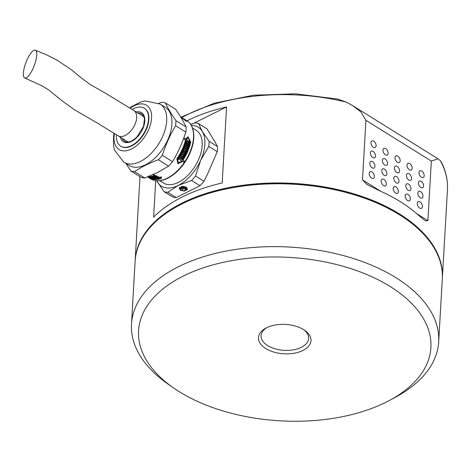 <?xml version="1.0" encoding="UTF-8"?>
<svg xmlns="http://www.w3.org/2000/svg" width="471" height="471" viewBox="0 0 471 471"><rect width="100%" height="100%" fill="white"/><g stroke="black" fill="none" stroke-linecap="round" stroke-linejoin="round"><path stroke-width="0.71" d="M23.55 71.415A14.889 4.433 -69.2 0 0 24.786 78.021A14.889 4.433 -69.2 0 0 34.212 65.675A14.889 4.433 -69.2 0 0 35.349 50.179A14.889 4.433 -69.2 0 0 28.66 56.573A14.889 4.433 -69.2 0 0 23.55 71.415M116.396 134.718A22.331 12.935 -58.1 0 0 120.647 146.134A22.331 12.935 -58.1 0 0 131.391 145.669A22.331 12.935 -58.1 0 0 147.017 126.546A22.331 12.935 -58.1 0 0 144.267 108.224A22.331 12.935 -58.1 0 0 132.145 109.443M144.438 108.336A22.331 12.935 121.9 0 1 144.609 108.442A22.331 12.935 121.9 0 1 148.889 119.375A22.331 12.935 121.9 0 1 131.733 145.88A22.331 12.935 121.9 0 1 120.988 146.351A22.331 12.935 121.9 0 1 120.817 146.24M114.418 133.487A26.046 15.09 -58.1 0 0 131.556 148.954A26.046 15.09 -58.1 0 0 151.597 115.866A26.046 15.09 -58.1 0 0 130.161 108.212M187.776 145.333A33.253 19.264 -58.1 0 0 188.023 144.515L186.086 143.308M187.258 146.934A33.253 19.264 -58.1 0 0 187.529 146.116L185.586 144.903M186.675 148.524A33.253 19.264 -58.1 0 0 186.981 147.706L185.026 146.487M183.719 149.69L185.939 150.802A34.242 19.835 -58.1 0 0 186.175 150.261L184.049 148.936A34.242 19.835 -58.1 0 0 184.502 147.847L186.628 149.172L184.414 148.065M185.297 151.792A33.253 19.264 -58.1 0 0 185.757 150.773M186.016 150.161A33.253 19.264 -58.1 0 0 186.434 149.142M184.55 153.352A33.253 19.264 -58.1 0 0 184.944 152.539L182.966 151.309M181.323 154.459L183.56 155.577A34.242 19.835 -58.1 0 0 183.855 155.047L181.729 153.723A34.242 19.835 -58.1 0 0 182.295 152.651L184.42 153.976L182.189 152.857M182.819 156.555A33.253 19.264 -58.1 0 0 183.39 155.548M183.714 154.959A33.253 19.264 -58.1 0 0 184.249 153.946M181.894 158.079A33.253 19.264 -58.1 0 0 182.383 157.285L180.399 156.048M154.853 178.326L154.676 178.721L152.204 177.178A34.242 19.835 -58.1 0 0 154.141 177.019L156.613 178.562A34.242 19.835 121.9 0 1 155.836 178.65L153.711 177.326A34.242 19.835 121.9 0 1 153.305 177.361L155.43 178.686A34.242 19.835 121.9 0 1 154.676 178.721M156.036 178.203L155.836 178.65M153.358 178.15L153.205 178.491L151.079 177.167A34.242 19.835 -58.1 0 0 151.809 177.184L154.282 178.727A34.242 19.835 121.9 0 1 151.338 178.432L148.865 176.89A34.242 19.835 -58.1 0 0 149.584 177.019L151.709 178.344A34.242 19.835 -58.1 0 0 152.08 178.397L149.955 177.072A34.242 19.835 -58.1 0 0 150.702 177.143L152.828 178.468A34.242 19.835 -58.1 0 0 153.205 178.491M152.215 178.091L152.08 178.397M150.061 177.773L148.041 176.749M147.941 176.79L149.637 177.844A34.242 19.835 -58.1 0 0 149.978 177.956M149.024 177.467L147.77 176.855M147.7 176.884L148.636 177.461A34.242 19.835 -58.1 0 0 148.966 177.602M148.371 177.302L147.606 176.919M148.135 176.713A34.242 19.835 -58.1 0 0 148.512 176.808L150.985 178.35A34.242 19.835 121.9 0 1 148.341 177.379M147.576 176.931L148.024 177.208A34.242 19.835 121.9 0 1 147.558 176.937L148.1 177.279A34.242 19.835 121.9 0 0 159.793 178.415L160.623 177.832L156.054 176.107L159.151 178.038A34.242 19.835 -58.1 0 1 158.268 178.256L157.208 177.591A34.242 19.835 -58.1 0 1 156.772 177.685L157.838 178.35A34.242 19.835 -58.1 0 1 157.031 178.497L154.559 176.955A34.242 19.835 121.9 0 0 155.365 176.808L156.425 177.467A34.242 19.835 121.9 0 0 156.861 177.373L155.177 176.331A34.242 19.835 -58.1 0 1 148.518 176.554M181.612 117.473L181.612 117.467A34.242 19.835 121.9 0 1 181.918 117.662L181.565 117.444A34.242 19.835 -58.1 0 0 181.229 117.226L180.605 116.837A34.242 19.835 -58.1 0 0 180.528 116.79M182.671 118.133L182.677 118.127A34.242 19.835 121.9 0 1 182.978 118.321L182.63 118.109A34.242 19.835 -58.1 0 0 182.33 117.909L181.612 117.467M183.525 118.657A34.242 19.835 121.9 0 1 183.702 118.763A34.242 19.835 121.9 0 1 184.043 118.986L183.69 118.769A34.242 19.835 -58.1 0 0 183.39 118.574L182.677 118.127M188.135 146.216A34.242 19.835 121.9 0 1 187.782 147.258L185.303 145.716A34.242 19.835 -58.1 0 0 186.157 143.078L188.63 144.621A34.242 19.835 121.9 0 1 188.312 145.669L186.186 144.344A34.242 19.835 121.9 0 1 186.01 144.897L188.135 146.216L187.529 146.116M185.609 144.827L186.01 144.897M185.792 144.273L186.186 144.344M188.023 144.515L188.63 144.621M186.628 149.172A34.242 19.835 -58.1 0 0 186.84 148.624L184.714 147.299A34.242 19.835 -58.1 0 0 185.109 146.269L187.582 147.806A34.242 19.835 121.9 0 1 185.798 152.104L183.325 150.561A34.242 19.835 -58.1 0 0 183.814 149.478L185.939 150.802M186.981 147.706L187.582 147.806M184.42 153.976A34.242 19.835 -58.1 0 0 184.697 153.44L182.571 152.115A34.242 19.835 -58.1 0 0 183.066 151.103L185.545 152.645A34.242 19.835 121.9 0 1 183.307 156.861L180.829 155.318A34.242 19.835 -58.1 0 0 181.435 154.252L183.56 155.577M184.944 152.539L185.545 152.645M180.258 157.061A34.242 19.835 121.9 0 1 179.928 157.591L179.575 157.373A34.242 19.835 -58.1 0 0 180.517 155.848L182.995 157.391A34.242 19.835 121.9 0 1 182.053 158.91L181.7 158.698A34.242 19.835 -58.1 0 0 182.036 158.168L181.323 157.726A34.242 19.835 121.9 0 1 180.988 158.25L180.64 158.032A34.242 19.835 -58.1 0 0 180.97 157.508L179.822 156.984M180.882 157.65L181.323 157.726M182.383 157.285L182.995 157.391M114.041 133.258L113.552 135.848L113.535 146.051L114.653 150.432L123.891 162.195L129.107 165.445A34.242 19.835 -58.1 0 0 145.586 164.726A34.242 19.835 -58.1 0 0 169.548 135.412A34.242 19.835 -58.1 0 0 165.333 107.317L160.111 104.067L145.51 100.947L140.9 101.93L131.839 106.434L129.79 107.983M183.702 118.763L184.32 119.151A34.242 19.835 121.9 0 1 184.956 119.581L181.865 117.65A34.242 19.835 121.9 0 1 182.73 118.339L183.078 118.557A34.242 19.835 -58.1 0 0 182.795 118.315L185.539 120.023A34.242 19.835 121.9 0 1 185.839 120.282C186.139 121.035 184.903 120.264 182.124 117.968A34.242 19.835 -58.1 0 0 180.605 116.837M185.839 120.282L186.039 121.088M186.369 139.398L188.1 137.779L190.09 141.677A34.242 19.835 121.9 0 1 182.33 159.822L179.239 157.897A34.242 19.835 121.9 0 1 178.173 159.463L178.521 159.681A34.242 19.835 -58.1 0 0 178.886 159.157L181.629 160.87A34.242 19.835 121.9 0 1 181.247 161.423L178.344 162.807L177.532 159.11A34.242 19.835 -58.1 0 0 186.116 140.523L187.799 141.571A34.242 19.835 121.9 0 1 187.658 142.13L186.598 141.471A34.242 19.835 121.9 0 1 186.316 142.519L188.789 144.061A34.242 19.835 -58.1 0 0 189.071 143.007L188.006 142.348A34.242 19.835 -58.1 0 0 188.147 141.789L189.207 142.448A34.242 19.835 -58.1 0 0 189.466 141.329L185.739 139.292L189.466 141.329M125.928 163.461L130.867 170.991A38.463 22.278 -58.1 0 0 134.559 171.621C141.483 167.005 149.413 163.054 158.35 159.769A38.463 22.278 -58.1 0 0 162.33 155.306C165.71 144.797 170.131 134.93 175.589 125.716A38.463 22.278 -58.1 0 0 175.883 120.623C171.332 114.064 167.823 108.147 165.356 102.884A38.463 22.278 -58.1 0 0 161.665 102.254L158.845 103.332M156.313 175.53L156.054 176.107M158.539 177.655L158.268 178.256M157.479 176.99L157.208 177.591M157.173 176.802L156.772 177.685M157.261 177.991L157.031 178.497M157.126 176.772L156.861 177.373M156.201 175.777L155.901 175.589M155.465 175.683L155.177 176.331M155.094 175.512A33.253 19.264 121.9 0 1 154.665 175.595M160.623 177.832L161.111 176.613M188.836 141.218A33.253 19.264 121.9 0 1 188.641 142.101M187.758 141.724L188.147 141.789M187.429 142.089A33.253 19.264 121.9 0 1 187.387 142.242L188.006 142.348M187.387 142.242L189.071 143.007M188.453 142.901A33.253 19.264 121.9 0 1 188.241 143.72M186.534 141.706L187.658 142.13M178.344 162.807L177.697 162.695L176.902 158.998A33.253 19.264 121.9 0 0 185.492 140.417L186.116 140.523M178.438 159.08L178.886 159.157M179.104 158.091L182.33 159.822M188.1 137.779L187.446 137.667L185.739 139.292M175.589 125.716L185.821 132.092C182.442 142.607 178.026 152.469 172.563 161.683L162.33 155.306M185.821 132.092A38.463 22.278 -58.1 0 0 186.116 126.999L175.883 120.623M165.356 102.884L175.589 109.26C180.134 115.825 183.649 121.736 186.116 126.999M130.867 170.991L141.1 177.367A38.463 22.278 -58.1 0 0 144.791 177.997L134.559 171.621M158.35 159.769L168.577 166.145L157.473 172.563L144.791 177.997M168.577 166.145A38.463 22.278 -58.1 0 0 172.563 161.683M160.534 177.973A33.253 19.264 -58.1 0 0 160.87 177.879L161.647 177.502M183.843 137.826L185.715 138.992L183.772 138.068M177.626 163.625L181.27 161.724A33.253 19.264 -58.1 0 0 181.659 161.17L182.283 161.276A34.242 19.835 121.9 0 1 181.9 161.83L177.944 163.696L176.878 158.698A34.242 19.835 -58.1 0 0 185.462 140.117L183.572 138.939A34.242 19.835 -58.1 0 0 183.802 137.944M183.684 162.148A33.253 19.264 -58.1 0 0 184.255 161.3L182.365 160.122A33.253 19.264 -58.1 0 0 190.113 141.977L187.858 136.849M154.788 175.318L154.523 175.918L152.716 174.794M149.095 176.325A34.242 19.835 -58.1 0 0 154.523 175.918M153.051 174.641A34.242 19.835 -58.1 0 0 153.511 174.523L155.401 175.701L161.577 178.014L160.452 178.821A34.242 19.835 121.9 0 1 148.754 177.685A34.242 19.835 121.9 0 1 148.43 177.473M186.127 120.576L186.192 120.435A34.242 19.835 121.9 0 1 186.492 120.688C186.875 121.765 185.203 120.723 181.47 117.562A34.242 19.835 -58.1 0 0 180.552 116.832M186.263 121.2L186.492 120.688L186.969 121.33M187.47 121.23L187.499 121.165A34.242 19.835 121.9 0 1 188.082 121.612L186.192 120.435M185.58 120.058L187.499 121.165M184.644 119.357A34.242 19.835 121.9 0 1 184.973 119.557A34.242 19.835 121.9 0 1 185.615 119.987M184.255 161.3L184.873 161.406A34.242 19.835 121.9 0 1 184.173 162.454L182.283 161.276M182.365 160.122L184.873 161.406M185.715 138.992L188.017 136.802L190.743 142.089A34.242 19.835 121.9 0 1 182.983 160.228M185.327 188.665A1.366 0.765 -176.7 0 0 185.715 188.471M183.99 187.752L184.344 187.599M181.582 187.776A0.771 0.43 3.3 0 1 181.994 188.047M182.018 188.447L182.354 188.659A1.366 0.765 -176.7 0 0 182.436 188.588M184.573 188.053A1.366 0.765 -176.7 0 0 183.507 187.252A1.366 0.765 -176.7 0 0 181.965 187.617L182.571 187.717A0.771 0.43 3.3 0 1 183.443 187.582A0.771 0.43 3.3 0 1 183.978 188.029A0.771 0.43 3.3 0 1 183.943 188.135L183.549 188.329L184.355 188.394A0.771 0.43 3.3 0 1 185.315 188.859A0.771 0.43 3.3 0 1 184.944 189.201L185.056 189.542A1.366 0.765 -176.7 0 0 185.91 188.895A1.366 0.765 -176.7 0 0 184.573 188.053M182.595 187.275L182.571 187.717M183.99 187.387L183.955 187.917M184.008 187.764L183.961 188.588M184.397 187.658L184.355 188.394M185.079 189.148L185.056 189.542M180.44 188.318L180.864 188.577A0.771 0.43 3.3 0 1 181.983 189.018A0.771 0.43 3.3 0 1 181.883 189.218L182.306 189.477A1.366 0.765 -176.7 0 0 182.577 189.054A1.366 0.765 -176.7 0 0 182.571 188.959A1.366 0.765 -176.7 0 0 183.531 188.865L183.107 188.606A0.771 0.43 3.3 0 1 181.983 188.165A0.771 0.43 3.3 0 1 182.089 187.97L181.665 187.705A1.366 0.765 -176.7 0 0 181.388 188.129A1.366 0.765 -176.7 0 0 181.394 188.223A1.366 0.765 -176.7 0 0 180.44 188.318M180.882 188.223L180.864 188.577M182.354 188.659L182.306 189.477M182.595 188.624L182.571 188.959M186.793 189.371L185.927 187.376L182.465 186.681L179.869 187.976L180.729 189.966L184.19 190.667L186.793 189.371L186.204 187.087M182.489 186.333L182.465 186.681M179.893 187.499L179.869 187.976M185.945 187.034L185.927 187.376M159.769 180.746L163.431 183.031A31.015 17.969 -58.1 0 0 178.356 182.383A31.015 17.969 -58.1 0 0 200.063 155.824A31.015 17.969 -58.1 0 0 196.242 130.379L192.574 128.094M179.539 187.676L180.499 189.436M186.81 189.024L187.164 188.847M156.749 180.817A34.742 20.123 -58.1 0 0 157.332 181.888A34.742 20.123 -58.1 0 0 178.179 185.462A34.742 20.123 -58.1 0 0 200.687 160.281A34.742 20.123 -58.1 0 0 202.342 131.527A34.742 20.123 -58.1 0 0 191.308 125.363M164.079 191.685A38.463 22.278 -58.1 0 0 167.77 192.315L176.225 197.585A38.463 22.278 -58.1 0 1 172.533 196.949L164.079 191.685L156.708 180.811M176.225 197.585L200.01 185.727L191.562 180.464L178.179 185.462L167.77 192.315M182.301 186.298L179.21 187.841L180.234 190.213L184.355 191.049L187.446 189.507L186.422 187.128L182.301 186.298M180.281 189.395L180.234 190.213M184.385 190.572L184.355 191.049M200.01 185.727A38.463 22.278 -58.1 0 0 203.996 181.27L207.411 174.388L217.255 151.68L208.8 146.41A38.463 22.278 -58.1 0 0 209.095 141.318L217.543 146.587L215.3 142.525L207.016 128.848L198.568 123.579A38.463 22.278 -58.1 0 0 194.876 122.949L190.602 124.256M191.562 180.464A38.463 22.278 -58.1 0 0 195.542 176.007L203.996 181.27M208.8 146.41L200.687 160.281L195.542 176.007M217.255 151.68A38.463 22.278 -58.1 0 0 217.543 146.587M198.568 123.579L202.342 131.527L209.095 141.318M155.718 180.705L153.617 217.119A153.852 86.005 -176.7 0 1 222.188 182.948L226.569 106.946L193.893 123.231M135.142 260.822A153.852 86.005 3.3 0 1 135.165 260.416A153.852 86.005 3.3 0 1 293.71 183.407A153.852 86.005 3.3 0 1 442.357 278.125A153.852 86.005 3.3 0 1 442.334 278.538M178.615 205.656L179.374 205.256A152.857 85.451 3.3 0 1 404.783 218.25L405.49 218.738A153.852 86.005 -176.7 0 0 178.615 205.656A153.852 86.005 -176.7 0 0 135.118 261.234L131.491 324.089A153.852 86.005 3.3 0 1 178.656 266.621A153.852 86.005 3.3 0 1 347.61 256.766A153.852 86.005 3.3 0 1 438.684 341.805A153.852 86.005 3.3 0 1 395.187 397.377L389.505 400.421A146.404 81.848 -176.7 0 0 388.504 285.485A146.404 81.848 -176.7 0 0 183.449 275.994A146.404 81.848 -176.7 0 0 173.611 387.974A146.404 81.848 -176.7 0 0 389.505 400.421M442.357 278.125L447.45 189.801A153.852 86.005 -176.7 0 0 440.35 160.735L437.965 158.78L431.336 161.076L427.903 220.646L425.301 220.864L417.577 214.452A153.852 86.005 -176.7 0 0 379.496 190.726L366.986 184.526L362.487 179.881L365.926 120.317L360.892 111.868L352.638 105.604L346.197 102.06A153.852 86.005 -176.7 0 0 181.8 117.579M186.993 120.817A153.852 86.005 3.3 0 1 226.569 106.946M419.643 208.052A3.721 2.208 63.5 0 0 421.48 208.3A3.721 2.208 63.5 0 0 422.275 205.303A3.721 2.208 63.5 0 0 420.002 201.888A3.721 2.208 63.5 0 0 418.16 201.641A3.721 2.208 63.5 0 0 417.371 204.638A3.721 2.208 63.5 0 0 419.643 208.052M407.627 200.564A3.721 2.208 63.5 0 0 409.464 200.817A3.721 2.208 63.5 0 0 410.259 197.814A3.721 2.208 63.5 0 0 407.98 194.399A3.721 2.208 63.5 0 0 406.143 194.152A3.721 2.208 63.5 0 0 405.348 197.149A3.721 2.208 63.5 0 0 407.627 200.564M395.611 193.075A3.721 2.208 63.5 0 0 397.447 193.328A3.721 2.208 63.5 0 0 398.242 190.331A3.721 2.208 63.5 0 0 395.964 186.91A3.721 2.208 63.5 0 0 394.127 186.663A3.721 2.208 63.5 0 0 393.332 189.66A3.721 2.208 63.5 0 0 395.611 193.075M383.594 185.586A3.721 2.208 63.5 0 0 385.431 185.839A3.721 2.208 63.5 0 0 386.226 182.842A3.721 2.208 63.5 0 0 383.947 179.427A3.721 2.208 63.5 0 0 382.111 179.174A3.721 2.208 63.5 0 0 381.316 182.171A3.721 2.208 63.5 0 0 383.594 185.586M371.578 178.097A3.721 2.208 63.5 0 0 373.415 178.35A3.721 2.208 63.5 0 0 374.209 175.353A3.721 2.208 63.5 0 0 371.931 171.939A3.721 2.208 63.5 0 0 370.094 171.685A3.721 2.208 63.5 0 0 369.299 174.682A3.721 2.208 63.5 0 0 371.578 178.097M420.238 197.779A3.721 2.208 63.5 0 0 422.075 198.032A3.721 2.208 63.5 0 0 422.87 195.035A3.721 2.208 63.5 0 0 420.591 191.62A3.721 2.208 63.5 0 0 418.754 191.367A3.721 2.208 63.5 0 0 417.96 194.364A3.721 2.208 63.5 0 0 420.238 197.779M408.222 190.296A3.721 2.208 63.5 0 0 410.058 190.543A3.721 2.208 63.5 0 0 410.853 187.546A3.721 2.208 63.5 0 0 408.575 184.132A3.721 2.208 63.5 0 0 406.738 183.878A3.721 2.208 63.5 0 0 405.943 186.875A3.721 2.208 63.5 0 0 408.222 190.296M396.205 182.807A3.721 2.208 63.5 0 0 398.042 183.054A3.721 2.208 63.5 0 0 398.837 180.057A3.721 2.208 63.5 0 0 396.558 176.643A3.721 2.208 63.5 0 0 394.722 176.389A3.721 2.208 63.5 0 0 393.927 179.392A3.721 2.208 63.5 0 0 396.205 182.807M384.189 175.318A3.721 2.208 63.5 0 0 386.026 175.565A3.721 2.208 63.5 0 0 386.821 172.569A3.721 2.208 63.5 0 0 384.542 169.154A3.721 2.208 63.5 0 0 382.705 168.906A3.721 2.208 63.5 0 0 381.91 171.903A3.721 2.208 63.5 0 0 384.189 175.318M372.172 167.829A3.721 2.208 63.5 0 0 374.009 168.076A3.721 2.208 63.5 0 0 374.804 165.08A3.721 2.208 63.5 0 0 372.526 161.665A3.721 2.208 63.5 0 0 370.689 161.418A3.721 2.208 63.5 0 0 369.894 164.414A3.721 2.208 63.5 0 0 372.172 167.829M420.827 187.511A3.721 2.208 63.5 0 0 422.67 187.764A3.721 2.208 63.5 0 0 423.458 184.762A3.721 2.208 63.5 0 0 421.186 181.347A3.721 2.208 63.5 0 0 419.349 181.1A3.721 2.208 63.5 0 0 418.554 184.096A3.721 2.208 63.5 0 0 420.827 187.511M408.81 180.022A3.721 2.208 63.5 0 0 410.647 180.275A3.721 2.208 63.5 0 0 411.442 177.279A3.721 2.208 63.5 0 0 409.169 173.858A3.721 2.208 63.5 0 0 407.327 173.611A3.721 2.208 63.5 0 0 406.538 176.607A3.721 2.208 63.5 0 0 408.81 180.022M396.794 172.533A3.721 2.208 63.5 0 0 398.631 172.786A3.721 2.208 63.5 0 0 399.426 169.79A3.721 2.208 63.5 0 0 397.153 166.375A3.721 2.208 63.5 0 0 395.31 166.122A3.721 2.208 63.5 0 0 394.521 169.118A3.721 2.208 63.5 0 0 396.794 172.533M384.778 165.044A3.721 2.208 63.5 0 0 386.614 165.297A3.721 2.208 63.5 0 0 387.409 162.301A3.721 2.208 63.5 0 0 385.137 158.886A3.721 2.208 63.5 0 0 383.294 158.633A3.721 2.208 63.5 0 0 382.505 161.63A3.721 2.208 63.5 0 0 384.778 165.044M372.761 157.555A3.721 2.208 63.5 0 0 374.598 157.809A3.721 2.208 63.5 0 0 375.393 154.812A3.721 2.208 63.5 0 0 373.114 151.397A3.721 2.208 63.5 0 0 371.278 151.144A3.721 2.208 63.5 0 0 370.483 154.141A3.721 2.208 63.5 0 0 372.761 157.555M421.421 177.243A3.721 2.208 63.5 0 0 423.258 177.49A3.721 2.208 63.5 0 0 424.053 174.494A3.721 2.208 63.5 0 0 421.775 171.079A3.721 2.208 63.5 0 0 419.938 170.826A3.721 2.208 63.5 0 0 419.143 173.823A3.721 2.208 63.5 0 0 421.421 177.243M409.405 169.754A3.721 2.208 63.5 0 0 411.242 170.002A3.721 2.208 63.5 0 0 412.037 167.005A3.721 2.208 63.5 0 0 409.758 163.59A3.721 2.208 63.5 0 0 407.921 163.337A3.721 2.208 63.5 0 0 407.127 166.34A3.721 2.208 63.5 0 0 409.405 169.754M397.389 162.265A3.721 2.208 63.5 0 0 399.225 162.513A3.721 2.208 63.5 0 0 400.02 159.516A3.721 2.208 63.5 0 0 397.742 156.101A3.721 2.208 63.5 0 0 395.905 155.854A3.721 2.208 63.5 0 0 395.11 158.851A3.721 2.208 63.5 0 0 397.389 162.265M385.372 154.776A3.721 2.208 63.5 0 0 387.209 155.024A3.721 2.208 63.5 0 0 388.004 152.027A3.721 2.208 63.5 0 0 385.725 148.612A3.721 2.208 63.5 0 0 383.889 148.365A3.721 2.208 63.5 0 0 383.094 151.362A3.721 2.208 63.5 0 0 385.372 154.776M373.356 147.288A3.721 2.208 63.5 0 0 375.193 147.535A3.721 2.208 63.5 0 0 375.988 144.538A3.721 2.208 63.5 0 0 373.709 141.123A3.721 2.208 63.5 0 0 371.872 140.876A3.721 2.208 63.5 0 0 371.077 143.873A3.721 2.208 63.5 0 0 373.356 147.288M440.35 160.735L441.333 162.077C445.925 171.185 447.962 180.428 447.45 189.801M181.123 117.155L214.146 103.208L253.28 95.23L295.535 93.817L337.66 99.063L346.197 102.06M438.684 341.805L442.31 278.95A153.852 86.005 -176.7 0 0 405.49 218.738M173.611 387.974L168.318 384.301A153.852 86.005 3.3 0 1 131.491 324.089M266.539 327.769A26.305 14.707 3.3 0 1 304.702 330.33A26.305 14.707 3.3 0 1 302.411 350.701A26.305 14.707 3.3 0 1 265.844 348.593A26.305 14.707 3.3 0 1 265.909 328.093A26.305 14.707 3.3 0 1 266.539 327.769M266.91 327.586A23.821 13.318 -176.7 0 0 261.069 335.682A23.821 13.318 -176.7 0 0 275.17 348.852A23.821 13.318 -176.7 0 0 301.334 347.327A23.821 13.318 -176.7 0 0 308.635 338.425A23.821 13.318 -176.7 0 0 303.766 329.712M128.141 142.036L118.056 135.754A14.889 8.625 -58.1 0 0 133.252 127.676A14.889 8.625 -58.1 0 0 133.805 110.479L143.891 116.761M123.891 162.195A34.242 19.835 -58.1 0 0 140.37 161.476A34.242 19.835 -58.1 0 0 164.332 132.157A34.242 19.835 -58.1 0 0 160.111 104.067M176.902 158.998L177.532 159.11M160.87 177.879L160.452 178.821M181.27 161.724L181.9 161.83M190.113 141.977L190.743 142.089M148.754 177.685L150.738 178.921A34.242 19.835 -58.1 0 0 167.217 178.209A34.242 19.835 -58.1 0 0 191.179 148.889A34.242 19.835 -58.1 0 0 186.963 120.8L184.973 119.557M120.423 137.226A17.121 9.92 -58.1 0 0 131.639 141.353A17.121 9.92 -58.1 0 0 144.609 122.766A17.121 9.92 -58.1 0 0 136.172 111.957M122.219 138.344A16.132 9.343 -58.1 0 0 124.615 141.3C126.352 142.448 128.771 142.313 131.886 140.894L136.602 137.461L143.502 126.405L144.456 119.304L143.902 116.796L143.125 115.307L141.671 113.917A16.132 9.343 -58.1 0 0 137.968 113.069M427.903 220.646L416.6 213.604M380.909 191.361L362.487 179.881M365.926 120.317L431.336 161.076M24.786 78.021L41.589 85.604L48.778 90.032L62.143 100.853L74.383 109.725L97.167 122.931L118.056 135.754M35.349 50.179L46.594 54.854L57.003 60.105L71.351 69.72L79.681 76.685L89.867 84.291L105.975 93.523L133.805 110.479M144.609 108.442L144.267 108.224M120.988 146.351L120.647 146.134M184.014 187.399L183.978 188.029M185.35 188.229L185.315 188.859M182.024 188.318L181.983 189.018M186.963 120.8C192.009 124.179 194.276 130.09 193.764 138.533C193.139 145.886 190.543 153.269 185.968 160.693C180.782 168.801 174.7 174.664 167.705 178.274C161.106 181.476 155.448 181.694 150.738 178.921M135.165 260.416L139.993 176.672M367.362 184.756L366.991 184.526M352.638 105.604L437.965 158.78"/></g></svg>
